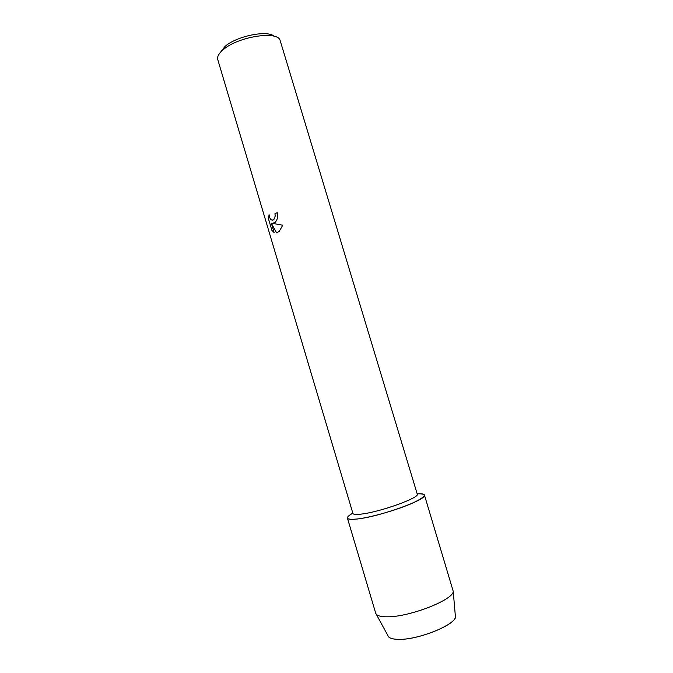 <?xml version="1.0" encoding="UTF-8"?>
<svg xmlns="http://www.w3.org/2000/svg" width="673" height="673" viewBox="0 0 673 673"><rect width="100%" height="100%" fill="white"/><g stroke="black" fill="none" stroke-linecap="round" stroke-linejoin="round"><path stroke-width="1.01" d="M388.557 636.793C390.012 638.383 393.175 639.232 398.054 639.35C417.336 640.275 455.739 624.939 455.411 616.737L455.293 615.315C460.012 622.836 418.943 640.368 398.054 639.35C391.938 639.173 388.548 637.903 387.875 635.539L375.719 613.254L347.419 518.109C347.167 516.965 348.967 515.316 352.829 513.163C344.24 518.202 345.922 520.128 357.876 518.925C351.382 519.716 347.891 519.438 347.419 518.109M361.754 514.037C356.261 514.736 353.317 514.534 352.913 513.432L217.606 59.081C217.228 56.305 219.095 53.184 223.192 49.709C237.729 36.687 277.385 30.411 280.103 40.33L417.26 494.125C420.196 497.54 380.615 511.867 361.754 514.037M277.226 212.66C278.109 216.731 277.394 219.953 275.097 222.342L272.54 223.377L282.795 225.219L279.211 231.428L276.544 232.858L271.362 223.285L274.104 232.488L271.909 230.393L268.535 219.078L269.074 214.695C269.738 219.263 271.32 220.904 273.802 219.617L275.215 216.025L274.929 213.753L277.226 212.66L274.979 213.745L275.257 216.016L273.852 219.608L272.615 220.231M274.239 36.317C267.618 29.805 236.669 36.048 225.068 46.395L220.29 52.502M269.082 214.813L268.586 219.078L271.909 230.393M272.582 223.369L273.129 223.36M271.959 230.385L274.096 232.446M271.362 223.285L276.586 232.85M417.176 493.856C428.289 493.452 426.287 496.741 411.178 503.715C396.204 510.184 371.353 517.268 357.876 518.925C380.422 516.469 428.07 499.156 424.419 495C423.998 493.915 421.584 493.528 417.176 493.856M424.419 495L453.232 591.323C453.61 599.845 409.016 617.25 387.059 616.805C381.507 616.821 377.948 616.005 376.384 614.373M455.411 616.737L453.232 591.323"/></g></svg>
